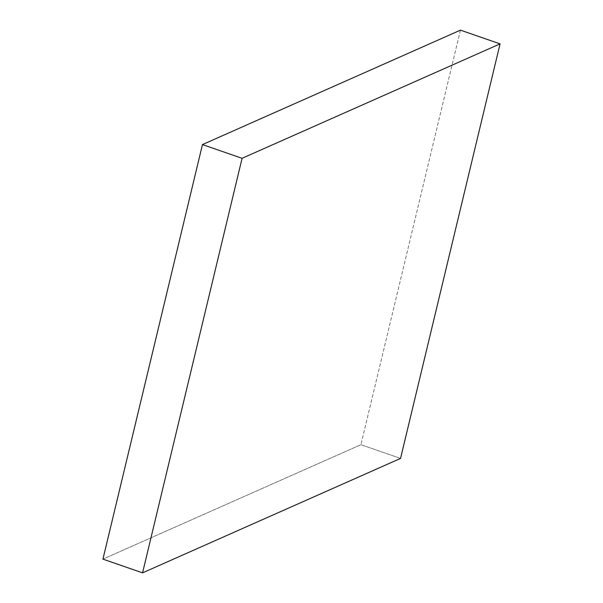 <?xml version="1.0" encoding="UTF-8"?>
<svg xmlns="http://www.w3.org/2000/svg" width="603" height="603" viewBox="0 0 603 603"><rect width="100%" height="100%" fill="white"/><g stroke="black" fill="none" stroke-linecap="round" stroke-linejoin="round"><path stroke-width="0.45" stroke-dasharray="3.02 2.26" d="M400.543 458.416L360.918 444.69L102.932 559.124L360.918 444.69L400.543 458.416M460.443 30.15L360.918 444.69L460.443 30.15"/><path stroke-width="0.9" d="M102.932 559.124L142.557 572.85L400.543 458.416L500.068 43.876L460.443 30.15L500.068 43.876L242.082 158.31L202.457 144.584L460.443 30.15L202.457 144.584L242.082 158.31L142.557 572.85L102.932 559.124L202.457 144.584L102.932 559.124M142.557 572.85L242.082 158.31L500.068 43.876L400.543 458.416L142.557 572.85"/></g></svg>
